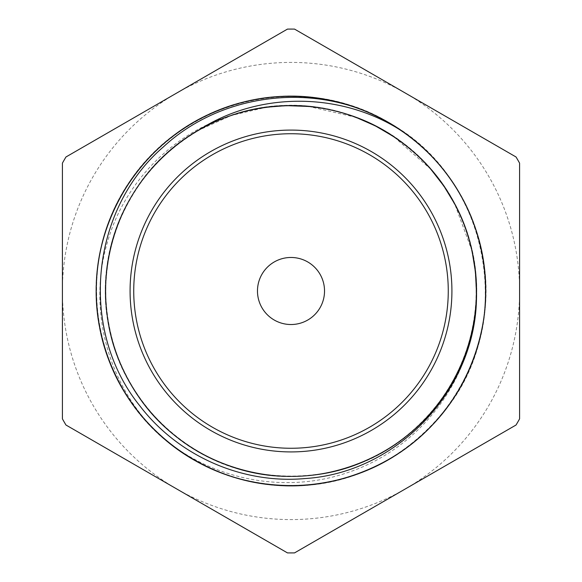 <?xml version="1.0" encoding="UTF-8"?>
<svg xmlns="http://www.w3.org/2000/svg" width="582" height="582" viewBox="0 0 582 582"><rect width="100%" height="100%" fill="white"/><g stroke="black" fill="none" stroke-linecap="round" stroke-linejoin="round"><path stroke-width="0.44" stroke-dasharray="2.91 2.18" d="M291 448.264A157.264 157.264 0 0 1 154.805 212.365A157.264 157.264 0 0 1 427.195 212.365A157.264 157.264 0 0 1 291 448.264M402.773 131.597C448.562 163.331 479.19 215.587 484.675 271.001C491.812 335.472 463.934 402.344 413.118 442.655C337.713 506.209 215.173 497.756 149.21 424.445C104.411 377.536 85.983 307.471 101.908 244.593C116.902 181.482 165.674 127.916 227.104 107.073C319.503 72.634 432.04 121.871 469.448 213.114C510.916 302.589 470.496 418.582 382.41 462.916C325.36 493.783 252.915 493.121 196.447 461.206C139.52 430.127 100.671 368.966 96.743 304.226C87.838 206.013 164.968 110.413 262.838 98.343C360.076 81.895 461.337 151.422 480.914 248.07C504.812 343.751 443.295 450.068 348.436 477.044C286.606 496.628 215.58 482.347 166.117 440.385C116.051 399.15 89.402 331.776 97.725 267.451C107.452 169.311 201.183 89.926 299.585 96.481C364.405 98.867 426.468 136.239 458.9 192.409C492.154 248.099 494.547 320.507 465.047 378.278C422.838 467.397 307.834 510.574 217.399 471.26C125.29 436.042 73.376 324.712 105.604 231.512C133.62 136.959 240.613 76.62 336.018 101.566C399.23 116.102 453.16 164.48 474.446 225.751C496.635 286.708 485.366 358.272 445.528 409.459C387.299 489.047 266.236 509.825 184.807 454.2C100.962 402.278 70.917 283.179 120.103 197.698C165.404 110.107 281.834 70.968 370.85 113.417C430.2 139.585 474.061 197.24 483.446 261.427C493.769 325.462 469.238 393.628 420.488 436.413C348.327 503.626 225.518 501.262 156.005 431.306C108.936 386.681 87.053 317.612 99.835 254.021C111.686 190.249 157.744 134.326 218.061 110.471C308.642 71.484 423.485 115.083 465.367 204.362C494.656 262.242 491.994 334.635 458.536 390.209C425.9 446.256 363.699 483.402 298.864 485.548C200.448 491.739 107.008 412.012 97.638 313.844C83.873 216.191 156.165 116.88 253.323 99.973C349.622 78.723 454.207 143.143 478.557 238.707C496.431 301.061 480.201 371.665 436.886 419.949C394.283 468.859 326.204 493.638 262.133 483.555C164.306 471.129 87.526 375.237 96.794 277.061C100.962 212.328 140.029 151.32 197.072 120.445C253.657 88.74 326.109 88.34 383.043 119.419C470.969 164.073 510.96 280.218 469.165 369.541C443.433 429.079 386.099 473.37 321.992 483.227C261.98 493.267 197.982 472.955 154.776 430.105C106.768 381.719 87.853 307.238 107.495 242.01C124.526 182.028 173.545 132.092 233.702 114.661C143.747 141.644 86.667 243.763 110.755 334.534C124.817 394.683 171.079 445.877 229.504 465.935C287.632 486.843 355.748 475.865 404.352 437.744C479.946 382.018 499.305 266.651 446.045 189.296C412.543 137.396 351.746 104.782 289.982 105.575C228.202 105.466 167.769 138.749 134.842 191.012C82.433 268.949 103.065 384.091 179.271 438.988C228.297 476.571 296.529 486.799 354.423 465.244C412.623 444.546 458.318 392.85 471.711 332.548C494.802 241.515 436.595 140.044 346.355 114.028C287.53 95.157 219.843 108.507 172.592 148.301C124.766 187.397 99.158 251.46 106.848 312.752C115.774 406.243 204.762 482.18 298.493 476.28C360.229 474.235 419.469 438.864 450.555 385.48C482.42 332.555 484.952 263.61 457.059 208.494C417.17 123.471 307.805 81.946 221.538 119.07C164.095 141.797 120.234 195.05 108.943 255.789C96.772 316.346 117.608 382.119 162.436 424.62C228.639 491.237 345.592 493.5 414.311 429.48C460.748 388.74 484.108 323.818 474.279 262.831C465.338 201.714 423.565 146.802 367.046 121.878C310.89 96.139 242.09 101.326 190.438 135.206C138.29 168.329 105.233 228.886 105.575 290.658C105.007 352.43 137.847 413.111 189.863 446.423C241.392 480.492 310.177 485.934 366.42 460.398C453.051 424.132 499.16 316.623 465.709 228.864C445.434 170.511 394.072 124.439 333.872 110.595C273.882 95.877 207.287 113.912 162.931 156.907C117.942 199.24 96.867 264.941 108.819 325.542C119.885 386.317 163.549 439.737 220.905 462.668C307.034 500.113 416.552 458.994 456.754 374.117C500.724 291.131 468.175 178.769 386.652 132.143C333.966 99.893 265.036 96.852 209.716 124.337C153.997 151.007 113.956 207.199 106.935 268.571C93.484 361.517 161.985 456.346 254.45 472.788C314.92 485.41 380.846 465.054 423.674 420.546C467.15 376.663 485.926 310.271 471.864 250.115C458.689 189.768 413.184 137.905 355.064 116.989C297.249 95.222 228.981 105.204 179.816 142.605C103.407 197.218 82.353 312.287 134.471 390.413C183.032 470.802 296.143 500.666 378.053 454.724C432.804 426.126 470.86 368.573 475.741 306.99C481.518 245.488 453.916 182.253 404.89 144.671C332.089 85.336 215.536 95.317 153.888 166.168C111.962 211.535 95.521 278.545 111.671 338.171C126.949 398.023 174.236 448.264 233.055 467.142C291.589 486.872 359.465 474.519 407.298 435.423C455.691 397.033 482.245 333.355 475.45 271.954C469.55 210.466 430.556 153.553 375.339 125.858C320.515 97.354 251.57 99.136 198.295 130.426L231.374 115.462L266.731 107.183M165.441 439.796A194.694 194.694 0 0 1 154.783 430.098M389.045 122.817C491.288 178.034 517.776 328.735 440.625 415.592C379.18 492.859 257.186 508.668 178.07 449.61C96.379 394.174 71.404 273.722 124.308 190.372C157.46 134.537 220.076 97.914 284.991 96.386C349.869 93.906 414.624 126.592 451.159 180.275C488.473 233.411 496.184 305.543 470.947 365.365C446.583 425.558 390.202 471.194 326.262 482.485C229.599 502.542 125.734 436.631 102.723 340.623C75.42 245.75 133.3 137.207 227.293 107.008C319.831 72.619 432.441 122.133 469.652 213.579C510.938 303.258 470.067 419.28 381.697 463.294C324.465 493.958 251.933 492.954 195.567 460.718C138.742 429.305 100.199 367.853 96.663 303.018C88.355 204.646 166.263 109.445 264.337 98.125C328.59 88.762 396.451 114.385 438.486 163.877C481.234 212.75 496.57 283.652 477.829 345.817C460.006 408.258 408.797 459.635 346.414 477.655C284.307 496.592 213.361 481.481 164.35 438.886C87.94 376.372 73.827 254.174 133.969 175.888C190.532 94.968 311.319 71.659 393.927 125.719C478.884 176.011 511.243 294.688 463.585 381.145C419.855 469.659 303.957 510.894 214.147 469.9C122.584 432.979 72.714 320.529 106.804 227.882C127.407 166.306 180.864 117.273 243.989 102.054C306.881 85.91 377.078 104.178 424.132 148.919C497.675 214.787 506.311 337.502 442.727 413.024C382.607 491.324 260.896 509.214 180.791 451.516C126.992 415.155 94.095 350.502 96.365 285.609C97.689 220.694 134.115 157.962 189.841 124.635C273.023 71.455 393.548 96.052 449.246 177.561C487.469 230.057 496.402 302.043 472.184 362.288C448.853 422.888 393.257 469.478 329.521 481.86C233.207 503.561 128.236 439.425 103.596 343.824C74.678 249.431 130.703 139.913 224.165 108.121C284.991 85.387 356.737 96.088 408.28 135.577C460.398 174.309 490.371 240.359 485.199 305.084C480.266 403.69 390.326 487.614 291.626 485.708C192.933 488.24 102.454 404.897 96.896 306.328C91.309 241.639 120.86 175.393 172.73 136.326C224.019 96.51 295.692 85.35 356.664 107.699C417.949 129.146 466.24 183.279 480.579 246.608C495.849 309.719 476.614 379.66 431.218 426.089C364.347 498.709 241.515 505.656 166.903 441.011C217.006 481.219 287.792 493.572 348.232 472.388C411.248 451.428 460.668 395.062 472.373 329.558C484.821 272.754 468.335 210.713 429.371 167.558C388.543 121.114 323.512 97.82 262.482 107.779C201.307 116.837 146.431 158.799 121.653 215.456C96.052 271.743 101.486 340.615 135.613 392.188C168.976 444.248 229.759 477.08 291.589 476.425C353.427 476.687 414.006 443.469 447.034 391.191C499.596 313.24 478.993 197.909 402.693 142.983C328.932 84.681 212.379 96.51 151.844 168.445C110.631 214.554 95.31 281.914 112.53 341.307C128.869 400.947 177.11 450.395 236.336 468.19C295.292 486.85 363.008 473.188 410.106 433.117C457.794 393.745 483.089 329.463 475.014 268.149C465.535 174.615 375.907 99.173 282.117 105.786C188.124 108.172 106.128 191.849 105.64 285.864C103.48 347.665 134.806 409.233 186.036 443.862C236.758 479.241 305.47 486.363 362.368 462.144C419.615 438.763 462.908 384.928 473.472 323.999C484.922 263.231 463.221 197.647 417.789 155.692C350.648 89.875 233.498 89.257 165.659 154.354C119.783 195.814 97.39 261.165 108.187 322.057C118.095 383.094 160.814 437.38 217.814 461.373C303.338 500.418 413.715 461.148 455.357 376.852C484.391 322.253 483.213 253.177 452.338 199.597C422.256 145.573 363.612 109.06 301.854 105.888C208.145 98.278 117.717 172.759 107.241 266.192C98.518 327.411 123.122 391.962 170.388 431.844C217.057 472.409 284.627 486.792 343.773 468.757C434.485 444.037 494.176 343.227 472.242 251.802C454.433 159.483 358.425 92.349 265.603 107.321C204.289 115.338 148.708 156.354 122.969 212.583C96.408 268.426 100.671 337.378 133.911 389.525C182.064 470.278 295.183 500.738 377.376 455.08C432.302 426.679 470.612 369.192 475.69 307.565C481.663 246.019 454.193 182.632 405.196 144.903C356.759 106.47 288.614 95.113 230.327 115.774C171.748 135.584 125.217 186.64 110.915 246.804C86.456 337.582 143.332 440.007 233.324 467.23C291.953 486.894 359.894 474.388 407.669 435.125C456.019 396.575 482.405 332.729 475.378 271.292C469.259 209.753 429.974 152.935 374.568 125.472C319.569 97.194 250.522 99.333 197.378 130.943C115.171 176.579 81.233 288.708 124.33 372.269C151.022 428.046 207.294 468.117 268.738 475.087C330.074 482.958 394.276 457.459 433.495 409.655C495.267 338.775 489.033 221.786 420.08 157.875C376.001 114.501 309.449 95.972 249.3 110.318C188.946 123.784 137.25 169.609 116.633 227.911C95.164 285.9 105.575 354.198 143.339 403.166C180.384 452.68 243.385 481.023 305.004 475.901C398.888 470.903 478.557 385 476.411 291M472.038 250.958L454.717 203.962M430.935 169.362L393.832 136.719M355.784 117.273L308.678 106.433M233.702 114.661A185.411 185.411 0 0 1 472.358 329.55M519.581 291L519.581 418.887A261.922 261.922 0 0 1 516.045 425.013L294.536 552.9A261.922 261.922 0 0 1 287.464 552.9L65.955 425.013A261.922 261.922 0 0 1 62.419 418.887L62.419 163.113A261.922 261.922 0 0 1 65.955 156.987L287.464 29.1A261.922 261.922 0 0 1 294.536 29.1L516.045 156.987A261.922 261.922 0 0 1 519.581 163.113L519.581 291A228.581 228.581 0 0 0 176.71 93.04A228.581 228.581 0 0 0 176.71 488.96A228.581 228.581 0 0 0 519.581 291M291 485.752A194.752 194.752 0 0 1 122.344 193.624A194.752 194.752 0 0 1 459.656 193.624A194.752 194.752 0 0 1 291 485.752"/><path stroke-width="0.87" d="M291 448.264A157.264 157.264 0 0 1 154.805 212.365A157.264 157.264 0 0 1 427.195 212.365A157.264 157.264 0 0 1 291 448.264M291 451.923A160.923 160.923 0 0 0 430.36 210.538A160.923 160.923 0 0 0 151.64 210.538A160.923 160.923 0 0 0 291 451.923M476.411 291A185.411 185.411 0 0 1 198.295 451.574A185.411 185.411 0 0 1 198.295 130.426A185.411 185.411 0 0 1 476.411 291C479.444 385.844 399.536 472.671 305.208 478.535C242.447 484.304 178.107 456.012 139.826 405.829C78.73 330.365 89.977 210.24 163.324 146.955C223.088 91.447 318.943 81.291 389.045 122.817M198.295 130.426C259.099 90.799 342.245 91.861 402.773 131.597L402.606 131.488M389.052 122.802A194.694 194.694 0 0 1 402.78 131.597M166.969 441.069L166.903 441.011A194.694 194.694 0 0 1 165.441 439.796M476.418 291.262L475.45 271.954L472.038 250.958M454.717 203.962L443.964 186.182L430.935 169.362M393.832 136.719L375.339 125.858L355.784 117.273M308.678 106.433L286.228 105.633L266.731 107.183M291 485.752A194.752 194.752 0 0 1 122.344 193.624A194.752 194.752 0 0 1 459.656 193.624A194.752 194.752 0 0 1 291 485.752M519.581 418.887L519.581 163.113A261.922 261.922 0 0 0 516.045 156.987L294.536 29.1A261.922 261.922 0 0 0 287.464 29.1L65.955 156.987A261.922 261.922 0 0 0 62.419 163.113L62.419 418.887A261.922 261.922 0 0 0 65.955 425.013L287.464 552.9A261.922 261.922 0 0 0 294.536 552.9L516.045 425.013A261.922 261.922 0 0 0 519.581 418.887M291 324.523A33.523 33.523 0 0 1 261.965 274.238A33.523 33.523 0 0 1 320.035 274.238A33.523 33.523 0 0 1 291 324.523"/></g></svg>
